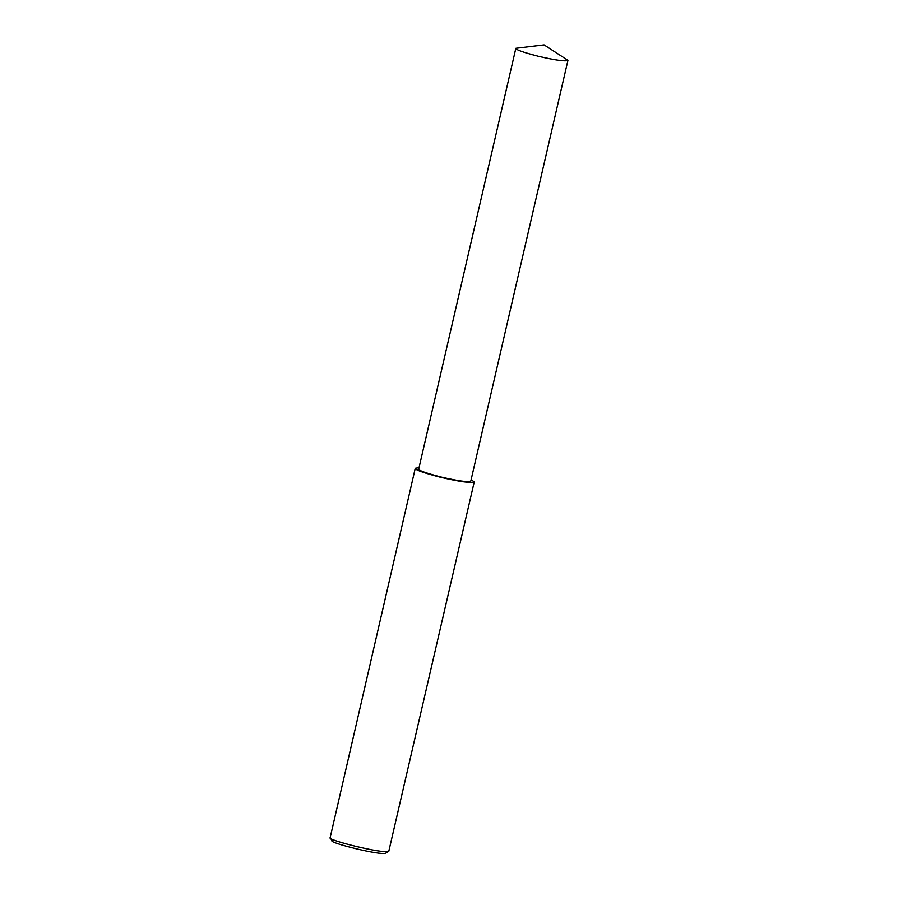 <?xml version="1.0" encoding="UTF-8"?>
<svg xmlns="http://www.w3.org/2000/svg" width="898" height="898" viewBox="0 0 898 898"><rect width="100%" height="100%" fill="white"/><g stroke="black" fill="none" stroke-linecap="round" stroke-linejoin="round"><path stroke-width="1.35" d="M419.04 467.656L415.269 468.273L330.15 837.699C326.333 839.888 384.265 854.38 388.8 851.248L474.245 481.889L471.124 479.689M330.15 837.699L332.036 840.685C328.533 842.694 381.639 855.974 385.803 853.1L388.8 851.248M415.269 468.273C414.898 469.777 423.328 472.775 440.536 477.265C460.247 481.811 471.484 483.349 474.245 481.889M515.845 48.312L418.715 469.07C418.389 470.395 425.832 473.044 441.03 477.006C458.44 481.025 468.363 482.394 470.799 481.104L567.94 60.346L544.076 44.9L515.845 48.312C515.531 49.637 522.962 52.286 538.171 56.248C555.581 60.267 565.504 61.636 567.94 60.346"/></g></svg>
